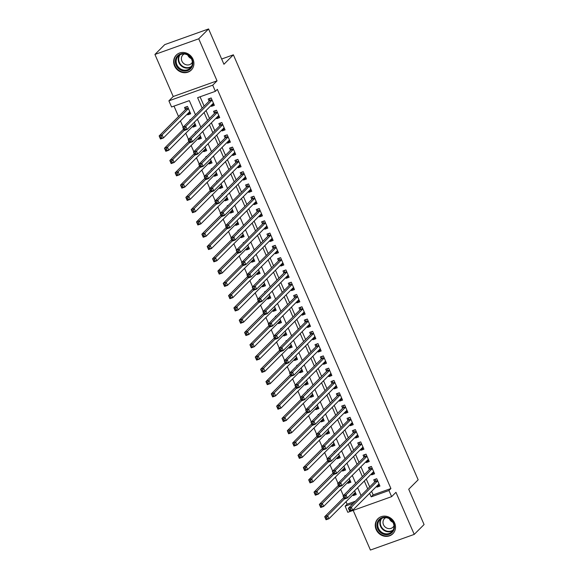 <?xml version="1.0" encoding="UTF-8"?>
<svg xmlns="http://www.w3.org/2000/svg" width="579" height="579" viewBox="0 0 579 579"><rect width="100%" height="100%" fill="white"/><g stroke="black" fill="none" stroke-linecap="round" stroke-linejoin="round"><path stroke-width="0.87" d="M174.54 65.883A10.588 9.655 -135 0 0 191.265 70.066A10.588 9.655 -135 0 0 193.017 59.282A10.588 9.655 -135 0 0 176.291 55.092A10.588 9.655 -135 0 0 174.54 65.883M376.147 529.553A10.588 9.655 -135 0 0 392.873 533.737A10.588 9.655 -135 0 0 394.625 522.953A10.588 9.655 -135 0 0 377.899 518.77A10.588 9.655 -135 0 0 376.147 529.553M195.492 114.808L189.326 100.63L171.565 106.977L168.894 100.84L212.71 85.178L215.381 91.323L197.613 97.67L202.165 108.128M173.215 96.512L217.038 80.85L198.742 38.786L208.578 28.95L164.762 44.612L154.926 54.448L173.215 96.512L168.894 100.84M353.176 510.389L370.422 550.05L414.238 534.388L395.949 492.324L391.621 496.652L347.805 512.306L345.135 506.169L353.407 503.209M346.01 501.696L347.096 504.2L345.135 506.169M174.004 106.109L178.535 116.538M180.453 120.931L183.152 127.148M185.794 133.213L188.493 139.43M191.128 145.495L193.835 151.712M196.469 157.778L199.176 163.995M201.81 170.067L204.517 176.277M207.152 182.349L209.851 188.559M212.493 194.631L215.193 200.841M217.834 206.913L220.534 213.123M223.176 219.195L225.875 225.405M228.517 231.477L231.216 237.687M233.858 243.759L236.558 249.969M239.199 256.041L241.899 262.258M244.541 268.323L247.24 274.54M249.882 280.605L252.582 286.822M255.216 292.887L257.923 299.104M260.557 305.176L263.264 311.386M265.899 317.458L268.598 323.668M271.24 329.74L273.939 335.95M276.581 342.023L279.281 348.232M281.922 354.305L284.622 360.514M287.264 366.587L289.963 372.796M292.605 378.869L295.304 385.078M297.946 391.151L300.646 397.368M303.287 403.433L305.987 409.65M308.629 415.715L311.328 421.932M313.97 427.997L316.67 434.214M319.304 440.286L322.011 446.496M324.645 452.568L327.352 458.778M329.987 464.85L332.686 471.06M335.328 477.132L338.027 483.342M340.669 489.414L343.369 495.624M198.742 38.786L154.926 54.448M208.578 28.95L223.935 64.262L233.373 54.824L418.161 479.803L408.716 489.241L424.074 524.552L414.238 534.388M211.053 105.552L211.407 106.377L214.368 105.32L211.161 97.952L208.201 99.009L209.135 101.159M216.394 117.834L216.749 118.659L219.709 117.602L216.503 110.234L213.542 111.291L214.476 113.441M221.728 130.116L222.09 130.941L225.05 129.884L221.844 122.516L218.884 123.573L219.817 125.723M227.069 142.405L227.431 143.223L230.391 142.166L227.185 134.798L224.225 135.855L225.159 138.005M232.411 154.687L232.772 155.505L235.733 154.448L232.526 147.08L229.566 148.137L230.5 150.287M237.752 166.969L238.114 167.787L241.074 166.73L237.868 159.363L234.908 160.419L235.841 162.569M243.093 179.251L243.455 180.076L246.415 179.012L243.209 171.645L240.249 172.701L241.182 174.851M248.434 191.533L248.789 192.358L251.756 191.294L248.55 183.927L245.59 184.983L246.524 187.133M253.776 203.815L254.13 204.64L257.09 203.584L253.892 196.209L250.931 197.265L251.865 199.415M259.117 216.097L259.472 216.922L262.432 215.866L259.233 208.491L256.273 209.555L257.206 211.704M264.458 228.379L264.813 229.204L267.773 228.148L264.574 220.773L261.607 221.837L262.548 223.986M269.8 240.661L270.154 241.486L273.114 240.43L269.908 233.062L266.948 234.119L267.889 236.268M275.141 252.943L275.495 253.768L278.456 252.712L275.249 245.344L272.289 246.401L273.223 248.55M280.482 265.225L280.837 266.05L283.797 264.994L280.591 257.626L277.631 258.683L278.564 260.832M285.816 277.515L286.178 278.333L289.138 277.276L285.932 269.908L282.972 270.965L283.905 273.114M291.157 289.797L291.519 290.615L294.479 289.558L291.273 282.19L288.313 283.247L289.247 285.396M296.499 302.079L296.861 302.897L299.821 301.84L296.614 294.472L293.654 295.529L294.588 297.678M301.84 314.361L302.202 315.186L305.162 314.122L301.956 306.754L298.996 307.811L299.929 309.96M307.181 326.643L307.543 327.468L310.503 326.404L307.297 319.036L304.337 320.093L305.271 322.242M312.522 338.925L312.877 339.75L315.844 338.693L312.638 331.318L309.678 332.375L310.612 334.524M317.864 351.207L318.218 352.032L321.179 350.975L317.98 343.6L315.019 344.664L315.953 346.814M323.205 363.489L323.56 364.314L326.52 363.257L323.321 355.882L320.361 356.946L321.294 359.096M328.546 375.771L328.901 376.596L331.861 375.539L328.662 368.172L325.695 369.228L326.636 371.378M333.888 388.053L334.242 388.878L337.202 387.821L333.996 380.454L331.036 381.51L331.977 383.66M339.229 400.335L339.584 401.16L342.544 400.103L339.337 392.736L336.377 393.792L337.311 395.942M344.563 412.617L344.925 413.442L347.885 412.386L344.679 405.018L341.719 406.074L342.652 408.224M349.904 424.906L350.266 425.724L353.226 424.668L350.02 417.3L347.06 418.356L347.993 420.506M355.245 437.188L355.607 438.006L358.567 436.95L355.361 429.582L352.401 430.638L353.335 432.788M360.587 449.47L360.949 450.288L363.909 449.232L360.703 441.864L357.742 442.921L358.676 445.07M365.928 461.752L366.29 462.578L369.25 461.514L366.044 454.146L363.084 455.203L364.017 457.352M371.269 474.035L371.631 474.86L374.591 473.796L371.385 466.428L368.425 467.485L369.359 469.634M355.665 493.221L353.284 495.602L352.922 494.784M351.142 487.858L350.078 488.235L350.288 488.712M350.324 480.939L347.943 483.32L347.581 482.502M345.801 475.576L344.737 475.952L344.946 476.43M344.983 468.657L342.602 471.038L342.24 470.213M340.459 463.287L339.395 463.67L339.605 464.148M339.641 456.375L337.26 458.756L336.906 457.931M335.118 451.005L334.054 451.388L334.264 451.866M334.307 444.093L331.919 446.474L331.564 445.649M329.777 438.723L328.713 439.106L328.923 439.584M328.966 431.804L326.578 434.192L326.223 433.367M324.435 426.441L323.372 426.824L323.581 427.295M323.625 419.522L321.236 421.91L320.882 421.085M319.094 414.159L318.037 414.542L318.24 415.013M318.284 407.24L315.895 409.628L315.541 408.803M313.753 401.877L312.696 402.253L312.899 402.731M312.942 394.958L310.554 397.346L310.199 396.521M308.419 389.595L307.355 389.971L307.558 390.449M307.601 382.676L305.22 385.064L304.858 384.239M303.078 377.313L302.014 377.689L302.216 378.167M302.26 370.394L299.879 372.775L299.517 371.957M297.736 365.031L296.672 365.407L296.875 365.885M296.918 358.112L294.537 360.493L294.175 359.675M292.395 352.749L291.331 353.125L291.541 353.603M291.577 345.829L289.196 348.211L288.834 347.393M287.054 340.466L285.99 340.843L286.2 341.321M286.236 333.547L283.855 335.929L283.493 335.103M281.712 328.177L280.649 328.561L280.858 329.038M280.895 321.265L278.513 323.647L278.152 322.821M276.371 315.895L275.307 316.279L275.517 316.756M275.553 308.983L273.172 311.364L272.818 310.539M271.03 303.613L269.966 303.997L270.176 304.474M270.219 296.701L267.831 299.082L267.476 298.257M265.689 291.331L264.625 291.715L264.835 292.185M264.878 284.412L262.49 286.8L262.135 285.975M260.347 279.049L259.283 279.433L259.493 279.903M259.537 272.13L257.148 274.518L256.794 273.693M255.006 266.767L253.949 267.151L254.152 267.621M254.195 259.848L251.807 262.236L251.452 261.411M249.665 254.485L248.608 254.861L248.811 255.339M248.854 247.566L246.466 249.954L246.111 249.129M244.331 242.203L243.267 242.579L243.469 243.057M243.513 235.284L241.132 237.672L240.77 236.847M238.989 229.921L237.926 230.297L238.128 230.775M238.172 223.002L235.791 225.383L235.429 224.565M233.648 217.639L232.584 218.015L232.787 218.493M232.83 210.72L230.449 213.101L230.087 212.283M228.307 205.357L227.243 205.733L227.453 206.211M227.489 198.438L225.108 200.819L224.746 199.994M222.966 193.075L221.902 193.451L222.112 193.929M222.148 186.156L219.767 188.537L219.405 187.712M217.624 180.786L216.56 181.169L216.77 181.647M216.807 173.874L214.425 176.255L214.071 175.43M212.283 168.503L211.219 168.887L211.429 169.365M211.465 161.592L209.084 163.973L208.729 163.148M206.942 156.221L205.878 156.605L206.088 157.083M206.131 149.302L203.743 151.691L203.388 150.866M201.601 143.939L200.537 144.323L200.747 144.793M200.79 137.02L198.402 139.409L198.047 138.584M196.259 131.657L195.195 132.041L195.405 132.511M195.449 124.738L193.06 127.127L192.706 126.302M190.918 119.375L189.861 119.752L190.064 120.229M347.096 504.2L355.376 501.24M353.284 495.602L356.244 494.546L354.58 490.724M347.943 483.32L350.903 482.264L349.238 478.442M342.602 471.038L345.562 469.982L343.897 466.16M337.26 458.756L340.22 457.7L338.556 453.878M331.919 446.474L334.879 445.417L333.222 441.596M326.578 434.192L329.538 433.135L327.88 429.314M321.236 421.91L324.197 420.853L322.539 417.025M315.895 409.628L318.855 408.571L317.198 404.743M310.554 397.346L313.521 396.282L311.857 392.461M305.22 385.064L308.18 384L306.515 380.179M299.879 372.775L302.839 371.718L301.174 367.897M294.537 360.493L297.497 359.436L295.833 355.615M289.196 348.211L292.156 347.154L290.492 343.333M283.855 335.929L286.815 334.872L285.15 331.05M278.513 323.647L281.474 322.59L279.809 318.768M273.172 311.364L276.132 310.308L274.468 306.486M267.831 299.082L270.791 298.026L269.134 294.204M262.49 286.8L265.45 285.744L263.792 281.915M257.148 274.518L260.109 273.462L258.451 269.633M251.807 262.236L254.767 261.172L253.11 257.351M246.466 249.954L249.433 248.89L247.769 245.069M241.132 237.672L244.092 236.608L242.427 232.787M235.791 225.383L238.751 224.326L237.086 220.505M230.449 213.101L233.409 212.044L231.745 208.223M225.108 200.819L228.068 199.762L226.403 195.941M219.767 188.537L222.727 187.48L221.062 183.659M214.425 176.255L217.386 175.198L215.721 171.377M209.084 163.973L212.044 162.916L210.38 159.095M203.743 151.691L206.703 150.634L205.046 146.805M198.402 139.409L201.362 138.352L199.704 134.523M193.06 127.127L196.02 126.07L194.363 122.241M187.364 114.02L187.719 114.845L190.679 113.781L187.48 106.413L184.52 107.47L185.454 109.619M371.602 491.325L373.151 494.886L390.919 488.538L217.349 89.354L215.381 91.323M200.059 96.794L204.134 106.167M206.044 110.56L209.475 118.449M211.386 122.842L214.816 130.731M216.727 135.124L220.15 143.013M222.068 147.406L225.492 155.295M227.409 159.688L230.833 167.577M232.744 171.977L236.174 179.859M238.085 184.26L241.515 192.141M243.426 196.542L246.857 204.423M248.767 208.824L252.198 216.705M254.109 221.106L257.539 228.987M259.45 233.388L262.88 241.277M264.791 245.67L268.222 253.559M270.132 257.952L273.563 265.841M275.474 270.234L278.904 278.123M280.815 282.516L284.238 290.405M286.156 294.798L289.58 302.687M291.49 307.08L294.921 314.969M296.832 319.369L300.262 327.251M302.173 331.651L305.603 339.533M307.514 343.933L310.945 351.815M312.855 356.215L316.286 364.097M318.197 368.497L321.627 376.386M323.538 380.779L326.969 388.668M328.879 393.061L332.31 400.95M334.221 405.343L337.651 413.232M339.562 417.625L342.985 425.514M344.903 429.908L348.326 437.796M350.244 442.19L353.668 450.078M355.578 454.479L359.009 462.36M360.92 466.761L364.35 474.642M366.261 479.043L369.692 486.925M376.611 486.317L376.965 487.142L379.933 486.085L376.726 478.71L373.766 479.774L374.7 481.916M233.373 54.824L221.648 59.015M217.038 80.85L212.71 85.178M390.919 488.538L388.95 490.507L391.621 496.652M361.05 495.566L357.619 487.684M355.709 483.284L352.278 475.402M350.367 471.002L346.937 463.12M345.026 458.72L341.596 450.838M339.685 446.438L336.261 438.556M334.344 434.156L330.92 426.267M329.002 421.874L325.579 413.985M323.668 409.592L320.238 401.703M318.327 397.31L314.896 389.421M312.986 385.028L309.555 377.139M307.644 372.746L304.214 364.857M302.303 360.464L298.873 352.575M296.962 348.174L293.531 340.293M291.621 335.892L288.19 328.011M286.279 323.61L282.849 315.729M280.938 311.328L277.507 303.447M275.597 299.046L272.173 291.157M270.255 286.764L266.832 278.875M264.921 274.482L261.491 266.593M259.58 262.2L256.15 254.311M254.239 249.918L250.808 242.029M248.898 237.636L245.467 229.747M243.556 225.354L240.126 217.465M238.215 213.065L234.784 205.183M232.874 200.783L229.443 192.901M227.533 188.501L224.102 180.619M222.191 176.219L218.761 168.337M216.85 163.937L213.427 156.055M211.509 151.655L208.085 143.766M206.167 139.373L202.744 131.484M200.833 127.09L197.403 119.202M369.634 493.294L371.19 496.854L388.95 490.507M204.076 112.529L207.506 120.41M209.417 124.811L212.848 132.7M214.758 137.093L218.189 144.982M220.1 149.375L223.53 157.264M225.441 161.657L228.871 169.546M230.782 173.939L234.206 181.828M236.123 186.221L239.547 194.11M241.465 198.503L244.888 206.392M246.799 210.792L250.229 218.674M252.14 223.074L255.571 230.956M257.481 235.356L260.912 243.238M262.823 247.638L266.253 255.52M268.164 259.92L271.594 267.802M273.505 272.202L276.936 280.091M278.846 284.484L282.277 292.373M284.188 296.766L287.618 304.655M289.529 309.048L292.96 316.937M294.87 321.331L298.294 329.219M300.212 333.613L303.635 341.501M305.546 345.902L308.976 353.783M310.887 358.184L314.317 366.066M316.228 370.466L319.659 378.348M321.569 382.748L325 390.63M326.911 395.03L330.341 402.912M332.252 407.312L335.682 415.201M337.593 419.594L341.024 427.483M342.934 431.876L346.365 439.765M348.276 444.158L351.706 452.047M353.617 456.44L357.04 464.329M358.958 468.722L362.382 476.611M364.3 481.004L367.723 488.893M373.151 494.886L371.19 496.854M379.354 484.753L376.965 487.142M190.107 112.456L187.719 114.845M374.012 472.471L371.631 474.86M368.671 460.189L366.29 462.578M363.33 447.907L360.949 450.288M357.988 435.625L355.607 438.006M352.647 423.343L350.266 425.724M347.306 411.061L344.925 413.442M341.965 398.779L339.584 401.16M336.631 386.497L334.242 388.878M331.289 374.215L328.901 376.596M325.948 361.926L323.56 364.314M320.607 349.644L318.218 352.032M315.266 337.362L312.877 339.75M309.924 325.08L307.543 327.468M304.583 312.798L302.202 315.186M299.242 300.515L296.861 302.897M293.9 288.233L291.519 290.615M288.559 275.951L286.178 278.333M283.218 263.669L280.837 266.05M277.877 251.387L275.495 253.768M272.543 239.105L270.154 241.486M267.201 226.816L264.813 229.204M261.86 214.534L259.472 216.922M256.519 202.252L254.13 204.64M251.177 189.97L248.789 192.358M245.836 177.688L243.455 180.076M240.495 165.406L238.114 167.787M235.154 153.124L232.772 155.505M229.812 140.842L227.431 143.223M224.471 128.56L222.09 130.941M219.13 116.278L216.749 118.659M213.789 103.996L211.407 106.377M378.058 484.869L379.274 484.572M350.346 508.927L349.159 509.354L349.694 510.577L350.881 510.157L350.346 508.927L351.344 507.175L352.683 510.251L349.723 511.308L348.384 508.232L351.344 507.175L377.66 480.859M378.992 483.935L352.683 510.251L350.881 510.157M349.159 509.354L348.384 508.232L375.011 481.605A1.361 0.514 70.3 0 0 375.12 481.366L375.576 479.123M349.694 510.577L349.723 511.308M355.586 493.033L354.37 493.337M327.193 518.618L326.657 517.394L325.478 517.814L326.013 519.045L328.995 518.712L326.035 519.768L324.696 516.7L327.656 515.643L328.995 518.712L355.311 492.396M343.774 497.629L324.696 516.7L325.478 517.814M344.346 498.953L327.656 515.643L326.657 517.394M326.035 519.768L326.013 519.045M393.698 523.083A9.163 8.359 45 0 1 389.305 534.229A9.163 8.359 45 0 1 377.711 528.793A9.163 8.359 45 0 1 382.097 517.648A9.163 8.359 45 0 1 393.698 523.083M378.5 528.388A8.482 7.737 -135 0 0 391.896 531.739A8.482 7.737 -135 0 0 393.3 523.098A8.482 7.737 -135 0 0 379.904 519.739A8.482 7.737 -135 0 0 378.5 528.388M392.895 522.272A6.043 5.508 45 0 1 389.406 518.849A6.043 5.508 45 0 1 389.363 518.748M385.817 517.648A6.043 5.508 -135 0 0 384.499 518.596A6.043 5.508 -135 0 0 383.501 524.755A6.043 5.508 -135 0 0 393.04 527.143A6.043 5.508 -135 0 0 393.995 525.819M379.107 517.764A10.523 9.597 -135 0 0 378.261 518.502A10.523 9.597 -135 0 0 376.524 529.22A10.523 9.597 -135 0 0 393.141 533.375A10.523 9.597 -135 0 0 393.879 532.535M191.215 68.018A9.163 8.359 45 0 1 178.969 68.887A9.163 8.359 45 0 1 176.971 56.518A9.163 8.359 45 0 1 189.217 55.649A9.163 8.359 45 0 1 191.215 68.018M177.695 56.742A8.482 7.737 -135 0 0 179.172 67.881A8.482 7.737 -135 0 0 190.288 68.069A8.482 7.737 -135 0 0 190.882 67.396A8.482 7.737 -135 0 0 189.405 56.257A8.482 7.737 -135 0 0 178.289 56.069A8.482 7.737 -135 0 0 177.695 56.742M191.287 58.602A6.043 5.508 45 0 1 187.755 55.077M184.209 53.977A6.043 5.508 -135 0 0 182.892 54.925A6.043 5.508 -135 0 0 182.465 55.41A6.043 5.508 -135 0 0 183.521 63.335A6.043 5.508 -135 0 0 191.432 63.473A6.043 5.508 -135 0 0 191.852 62.988A6.043 5.508 -135 0 0 192.38 62.148M192.264 68.872A10.523 9.597 -135 0 0 192.271 68.865A10.523 9.597 -135 0 1 191.533 69.704L191.989 69.248M177.492 54.086A10.523 9.597 -135 0 0 176.653 54.831A10.523 9.597 -135 0 0 175.922 55.664A10.523 9.597 -135 0 0 177.753 69.473A10.523 9.597 -135 0 0 191.533 69.704M372.717 472.587L373.933 472.29M345.004 496.644L343.825 497.064L344.353 498.295L345.54 497.875L345.004 496.644L346.003 494.893L347.342 497.962L344.382 499.026L343.043 495.95L346.003 494.893L372.319 468.577M373.65 471.646L347.342 497.962L345.54 497.875M343.825 497.064L343.043 495.95L369.67 469.323A1.361 0.514 70.3 0 0 369.778 469.084L370.234 466.84M344.353 498.295L344.382 499.026M367.376 460.305L368.591 460.008M339.663 484.362L338.483 484.782L339.012 486.013L340.199 485.593L339.663 484.362L340.662 482.611L342.001 485.68L339.041 486.744L337.702 483.668L340.662 482.611L366.977 456.295M368.316 459.364L342.001 485.68L340.199 485.593M338.483 484.782L337.702 483.668L364.329 457.041A1.361 0.514 70.3 0 0 364.437 456.802L364.893 454.558M339.012 486.013L339.041 486.744M362.034 448.023L363.25 447.719M334.322 472.08L333.142 472.5L333.678 473.731L334.857 473.311L334.322 472.08L335.321 470.329L336.66 473.398L333.699 474.462L332.36 471.386L335.321 470.329L361.636 444.013M362.975 447.082L336.66 473.398L334.857 473.311M333.142 472.5L332.36 471.386L358.994 444.759A1.361 0.514 70.3 0 0 359.103 444.52L359.552 442.276M333.678 473.731L333.699 474.462M356.693 435.741L357.909 435.437M328.981 459.798L327.801 460.218L328.336 461.449L329.516 461.022L328.981 459.798L329.979 458.047L331.318 461.116L328.358 462.172L327.019 459.104L329.979 458.047L356.295 431.731M357.634 434.8L331.318 461.116L329.516 461.022M327.801 460.218L327.019 459.104L353.653 432.477A1.361 0.514 70.3 0 0 353.762 432.238L354.21 429.994M328.336 461.449L328.358 462.172M350.244 480.751L349.028 481.055M321.852 506.336L321.316 505.112L320.136 505.532L320.672 506.763L323.654 506.43L320.694 507.486L319.355 504.418L322.322 503.361L323.654 506.43L349.969 480.114M338.433 485.347L319.355 504.418L320.136 505.532M339.005 486.671L322.322 503.361L321.316 505.112M320.694 507.486L320.672 506.763M344.903 468.469L343.687 468.773M316.51 494.053L315.982 492.83L314.795 493.25L315.331 494.48L318.312 494.148L315.352 495.204L314.021 492.136L316.981 491.079L318.312 494.148L344.628 467.832M333.091 473.057L314.021 492.136L314.795 493.25M333.67 474.389L316.981 491.079L315.982 492.83M315.352 495.204L315.331 494.48M339.562 456.187L338.346 456.491M311.169 481.771L310.641 480.541L309.454 480.968L309.989 482.198L312.971 481.866L310.011 482.922L308.679 479.853L311.64 478.797L312.971 481.866L339.287 455.55M327.75 460.775L308.679 479.853L309.454 480.968M328.329 462.107L311.64 478.797L310.641 480.541M310.011 482.922L309.989 482.198M334.221 443.905L333.005 444.202M305.835 469.489L305.299 468.259L304.113 468.686L304.648 469.916L307.63 469.583L304.67 470.64L303.338 467.571L306.298 466.515L307.63 469.583L333.945 443.268M322.409 448.493L303.338 467.571L304.113 468.686M322.988 449.825L306.298 466.515L305.299 468.259M304.67 470.64L304.648 469.916M351.352 423.459L352.568 423.155M323.647 447.516L322.46 447.936L322.995 449.166L324.175 448.739L323.647 447.516L324.645 445.765L325.977 448.834L323.017 449.89L321.678 446.822L324.645 445.765L350.954 419.449M352.293 422.518L325.977 448.834L324.175 448.739M322.46 447.936L321.678 446.822L348.312 420.195A1.361 0.514 70.3 0 0 348.42 419.956L348.869 417.712M322.995 449.166L323.017 449.89M328.879 431.623L327.671 431.92M300.494 457.207L299.958 455.977L298.771 456.404L299.307 457.627L302.289 457.301L299.329 458.358L297.997 455.289L300.957 454.226L302.289 457.301L328.604 430.986M317.068 436.211L297.997 455.289L298.771 456.404M317.647 437.536L300.957 454.226L299.958 455.977M299.329 458.358L299.307 457.627M346.01 411.177L347.226 410.873M318.305 435.234L317.118 435.654L317.654 436.884L318.834 436.457L318.305 435.234L319.304 433.483L320.636 436.552L317.676 437.608L316.344 434.539L319.304 433.483L345.612 407.167M346.951 410.236L320.636 436.552L318.834 436.457M317.118 435.654L316.344 434.539L342.971 407.906A1.361 0.514 70.3 0 0 343.079 407.674L343.528 405.43M317.654 436.884L317.676 437.608M323.545 419.341L322.329 419.637M295.152 444.925L294.617 443.695L293.43 444.122L293.966 445.345L296.947 445.019L293.987 446.076L292.656 443.007L295.616 441.943L296.947 445.019L323.263 418.704M311.726 423.929L292.656 443.007L293.43 444.122M312.305 425.254L295.616 441.943L294.617 443.695M293.987 446.076L293.966 445.345M340.669 398.895L341.885 398.591M312.964 422.945L311.777 423.372L312.313 424.602L313.492 424.175L312.964 422.945L313.963 421.201L315.294 424.269L312.334 425.326L311.003 422.257L313.963 421.201L340.278 394.885M341.61 397.954L315.294 424.269L313.492 424.175M311.777 423.372L311.003 422.257L337.629 395.623A1.361 0.514 70.3 0 0 337.738 395.392L338.187 393.148M312.313 424.602L312.334 425.326M318.204 407.059L316.988 407.355M289.811 432.643L289.276 431.413L288.089 431.84L288.624 433.063L291.613 432.737L288.646 433.794L287.314 430.718L290.274 429.661L291.613 432.737L317.922 406.422M306.385 411.647L287.314 430.718L288.089 431.84M306.964 412.972L290.274 429.661L289.276 431.413M288.646 433.794L288.624 433.063M335.328 386.606L336.544 386.309M307.623 410.663L306.436 411.09L306.971 412.32L308.158 411.893L307.623 410.663L308.621 408.919L309.953 411.987L306.993 413.044L305.661 409.975L308.621 408.919L334.937 382.603M336.269 385.672L309.953 411.987L308.158 411.893M306.436 411.09L305.661 409.975L332.288 383.341A1.361 0.514 70.3 0 0 332.397 383.11L332.845 380.859M306.971 412.32L306.993 413.044M312.863 394.777L311.647 395.073M284.47 420.361L283.934 419.131L282.747 419.551L283.283 420.781L286.272 420.448L283.312 421.512L281.973 418.436L284.933 417.379L286.272 420.448L312.58 394.133M301.044 399.365L281.973 418.436L282.747 419.551M301.623 400.69L284.933 417.379L283.934 419.131M283.312 421.512L283.283 420.781M329.994 374.324L331.21 374.027M302.281 398.381L301.094 398.808L301.63 400.031L302.817 399.611L302.281 398.381L303.28 396.637L304.612 399.705L301.652 400.762L300.32 397.693L303.28 396.637L329.596 370.321M330.927 373.39L304.612 399.705L302.817 399.611M301.094 398.808L300.32 397.693L326.947 371.059A1.361 0.514 70.3 0 0 327.055 370.828L327.504 368.577M301.63 400.031L301.652 400.762M324.653 362.041L325.868 361.745M296.94 386.099L295.753 386.526L296.289 387.749L297.476 387.329L296.94 386.099L297.939 384.347L299.271 387.423L296.31 388.48L294.979 385.411L297.939 384.347L324.254 358.032M325.586 361.108L299.271 387.423L297.476 387.329M295.753 386.526L294.979 385.411L321.606 358.777A1.361 0.514 70.3 0 0 321.714 358.546L322.163 356.295M296.289 387.749L296.31 388.48M319.311 349.759L320.527 349.463M291.599 373.817L290.412 374.244L290.947 375.467L292.134 375.047L291.599 373.817L292.598 372.065L293.937 375.141L290.969 376.198L289.638 373.129L292.598 372.065L318.913 345.75M320.245 348.826L293.937 375.141L292.134 375.047M290.412 374.244L289.638 373.129L316.264 346.495A1.361 0.514 70.3 0 0 316.373 346.256L316.829 344.013M290.947 375.467L290.969 376.198M313.97 337.477L315.186 337.181M286.258 361.535L285.071 361.962L285.606 363.185L286.793 362.765L286.258 361.535L287.256 359.783L288.595 362.859L285.635 363.916L284.296 360.84L287.256 359.783L313.572 333.468M314.904 336.544L288.595 362.859L286.793 362.765M285.071 361.962L284.296 360.84L310.923 334.213A1.361 0.514 70.3 0 0 311.032 333.974L311.488 331.731M285.606 363.185L285.635 363.916M308.629 325.195L309.845 324.899M280.916 349.253L279.737 349.673L280.265 350.903L281.452 350.483L280.916 349.253L281.915 347.501L283.254 350.57L280.294 351.634L278.955 348.558L281.915 347.501L308.231 321.186M309.562 324.254L283.254 350.57L281.452 350.483M279.737 349.673L278.955 348.558L305.582 321.931A1.361 0.514 70.3 0 0 305.69 321.692L306.146 319.449M280.265 350.903L280.294 351.634M303.287 312.913L304.503 312.617M275.575 336.971L274.395 337.391L274.924 338.621L276.111 338.201L275.575 336.971L276.574 335.219L277.913 338.288L274.953 339.352L273.614 336.276L276.574 335.219L302.889 308.904M304.228 311.972L277.913 338.288L276.111 338.201M274.395 337.391L273.614 336.276L300.24 309.649A1.361 0.514 70.3 0 0 300.349 309.41L300.805 307.167M274.924 338.621L274.953 339.352M297.946 300.631L299.162 300.327M270.234 324.689L269.054 325.108L269.59 326.339L270.769 325.912L270.234 324.689L271.233 322.937L272.571 326.006L269.611 327.063L268.272 323.994L271.233 322.937L297.548 296.622M298.887 299.69L272.571 326.006L270.769 325.912M269.054 325.108L268.272 323.994L294.906 297.367A1.361 0.514 70.3 0 0 295.015 297.128L295.464 294.885M269.59 326.339L269.611 327.063M292.605 288.349L293.821 288.045M264.892 312.407L263.713 312.826L264.248 314.057L265.428 313.63L264.892 312.407L265.891 310.655L267.23 313.724L264.27 314.781L262.931 311.712L265.891 310.655L292.207 284.34M293.546 287.408L267.23 313.724L265.428 313.63M263.713 312.826L262.931 311.712L289.565 285.085A1.361 0.514 70.3 0 0 289.674 284.846L290.122 282.603M264.248 314.057L264.27 314.781M287.264 276.067L288.48 275.763M259.558 300.125L258.372 300.544L258.907 301.775L260.087 301.348L259.558 300.125L260.557 298.373L261.889 301.442L258.929 302.499L257.59 299.43L260.557 298.373L286.866 272.058M288.204 275.126L261.889 301.442L260.087 301.348M258.372 300.544L257.59 299.43L284.224 272.803A1.361 0.514 70.3 0 0 284.332 272.564L284.781 270.321M258.907 301.775L258.929 302.499M281.922 263.785L283.138 263.481M254.217 287.843L253.03 288.262L253.566 289.493L254.746 289.066L254.217 287.843L255.216 286.091L256.548 289.16L253.588 290.217L252.256 287.148L255.216 286.091L281.524 259.776M282.863 262.844L256.548 289.16L254.746 289.066M253.03 288.262L252.256 287.148L278.883 260.514A1.361 0.514 70.3 0 0 278.991 260.282L279.44 258.039M253.566 289.493L253.588 290.217M276.581 251.503L277.797 251.199M248.876 275.553L247.689 275.98L248.225 277.211L249.411 276.784L248.876 275.553L249.875 273.809L251.206 276.878L248.246 277.934L246.915 274.866L249.875 273.809L276.19 247.494M277.522 250.562L251.206 276.878L249.411 276.784M247.689 275.98L246.915 274.866L273.541 248.232A1.361 0.514 70.3 0 0 273.65 248L274.099 245.757M248.225 277.211L248.246 277.934M271.247 239.214L272.456 238.917M243.535 263.271L242.348 263.698L242.883 264.929L244.07 264.502L243.535 263.271L244.533 261.527L245.865 264.596L242.905 265.652L241.573 262.584L244.533 261.527L270.849 235.212M272.181 238.28L245.865 264.596L244.07 264.502M242.348 263.698L241.573 262.584L268.2 235.95A1.361 0.514 70.3 0 0 268.309 235.718L268.757 233.467M242.883 264.929L242.905 265.652M307.521 382.495L306.305 382.791M279.129 408.079L278.593 406.849L277.413 407.269L277.942 408.499L280.931 408.166L277.971 409.23L276.632 406.154L279.592 405.097L280.931 408.166L307.239 381.851M295.703 387.083L276.632 406.154L277.413 407.269M296.282 388.408L279.592 405.097L278.593 406.849M277.971 409.23L277.942 408.499M302.18 370.205L300.964 370.509M273.787 395.797L273.252 394.567L272.072 394.987L272.6 396.217L275.59 395.884L272.629 396.941L271.29 393.872L274.251 392.815L275.59 395.884L301.905 369.568M290.368 374.801L271.29 393.872L272.072 394.987M290.94 376.126L274.251 392.815L273.252 394.567M272.629 396.941L272.6 396.217M296.839 357.923L295.623 358.227M268.446 383.508L267.911 382.285L266.731 382.705L267.266 383.935L270.248 383.602L267.288 384.659L265.949 381.59L268.909 380.533L270.248 383.602L296.564 357.286M285.027 362.519L265.949 381.59L266.731 382.705M285.599 363.844L268.909 380.533L267.911 382.285M267.288 384.659L267.266 383.935M291.498 345.641L290.282 345.945M263.105 371.226L262.569 370.003L261.39 370.422L261.925 371.653L264.907 371.32L261.947 372.377L260.608 369.308L263.568 368.251L264.907 371.32L291.223 345.004M279.686 350.237L260.608 369.308L261.39 370.422M280.258 351.562L263.568 368.251L262.569 370.003M261.947 372.377L261.925 371.653M286.156 333.359L284.94 333.663M257.764 358.944L257.235 357.721L256.048 358.14L256.584 359.371L259.566 359.038L256.606 360.095L255.267 357.026L258.234 355.969L259.566 359.038L285.881 332.722M274.345 337.948L255.267 357.026L256.048 358.14M274.916 339.28L258.234 355.969L257.235 357.721M256.606 360.095L256.584 359.371M280.815 321.077L279.599 321.381M252.422 346.662L251.894 345.431L250.707 345.858L251.243 347.089L254.224 346.756L251.264 347.813L249.933 344.744L252.893 343.687L254.224 346.756L280.54 320.44M269.003 325.666L249.933 344.744L250.707 345.858M269.582 326.997L252.893 343.687L251.894 345.431M251.264 347.813L251.243 347.089M275.474 308.795L274.258 309.092M247.081 334.38L246.553 333.149L245.366 333.576L245.901 334.807L248.883 334.474L245.923 335.531L244.591 332.462L247.551 331.405L248.883 334.474L275.199 308.158M263.662 313.384L244.591 332.462L245.366 333.576M264.241 314.715L247.551 331.405L246.553 333.149M245.923 335.531L245.901 334.807M270.132 296.513L268.917 296.81M241.747 322.098L241.211 320.867L240.024 321.294L240.56 322.517L243.542 322.192L240.582 323.248L239.25 320.18L242.21 319.116L243.542 322.192L269.857 295.876M258.321 301.102L239.25 320.18L240.024 321.294M258.9 302.426L242.21 319.116L241.211 320.867M240.582 323.248L240.56 322.517M264.798 284.231L263.583 284.528M236.406 309.816L235.87 308.585L234.683 309.012L235.219 310.235L238.201 309.91L235.24 310.966L233.909 307.898L236.869 306.834L238.201 309.91L264.516 283.594M252.98 288.82L233.909 307.898L234.683 309.012M253.559 290.144L236.869 306.834L235.87 308.585M235.24 310.966L235.219 310.235M259.457 271.949L258.241 272.246M231.064 297.534L230.529 296.303L229.342 296.73L229.877 297.953L232.859 297.628L229.899 298.684L228.567 295.616L231.528 294.552L232.859 297.628L259.175 271.312M247.638 276.538L228.567 295.616L229.342 296.73M248.217 277.862L231.528 294.552L230.529 296.303M229.899 298.684L229.877 297.953M254.116 259.667L252.9 259.964M225.723 285.252L225.188 284.021L224.001 284.448L224.536 285.671L227.525 285.346L224.558 286.402L223.226 283.326L226.186 282.27L227.525 285.346L253.834 259.03M242.297 264.256L223.226 283.326L224.001 284.448M242.876 265.58L226.186 282.27L225.188 284.021M224.558 286.402L224.536 285.671M248.775 247.385L247.559 247.682M220.382 272.97L219.846 271.739L218.659 272.159L219.195 273.389L222.184 273.056L219.224 274.12L217.885 271.044L220.845 269.988L222.184 273.056L248.492 246.741M236.956 251.974L217.885 271.044L218.659 272.159M237.535 253.298L220.845 269.988L219.846 271.739M219.224 274.12L219.195 273.389M265.906 226.932L267.122 226.635M238.193 250.989L237.006 251.416L237.542 252.639L238.729 252.22L238.193 250.989L239.192 249.238L240.524 252.314L237.564 253.37L236.232 250.302L239.192 249.238L265.508 222.922M266.839 225.998L240.524 252.314L238.729 252.22M237.006 251.416L236.232 250.302L262.859 223.668A1.361 0.514 70.3 0 0 262.967 223.436L263.416 221.185M237.542 252.639L237.564 253.37M260.564 214.65L261.78 214.353M232.852 238.707L231.665 239.134L232.201 240.357L233.388 239.938L232.852 238.707L233.851 236.956L235.183 240.032L232.222 241.088L230.891 238.02L233.851 236.956L260.166 210.64M261.498 213.716L235.183 240.032L233.388 239.938M231.665 239.134L230.891 238.02L257.517 211.386A1.361 0.514 70.3 0 0 257.626 211.154L258.082 208.903M232.201 240.357L232.222 241.088M255.223 202.368L256.439 202.071M227.511 226.425L226.324 226.852L226.859 228.075L228.046 227.656L227.511 226.425L228.51 224.674L229.849 227.75L226.881 228.806L225.549 225.73L228.51 224.674L254.825 198.358M256.157 201.434L229.849 227.75L228.046 227.656M226.324 226.852L225.549 225.73L252.176 199.104A1.361 0.514 70.3 0 0 252.285 198.865L252.741 196.621M226.859 228.075L226.881 228.806M249.882 190.086L251.098 189.789M222.17 214.143L220.99 214.563L221.518 215.793L222.705 215.374L222.17 214.143L223.168 212.392L224.507 215.46L221.547 216.524L220.208 213.448L223.168 212.392L249.484 186.076M250.816 189.145L224.507 215.46L222.705 215.374M220.99 214.563L220.208 213.448L246.835 186.822A1.361 0.514 70.3 0 0 246.944 186.583L247.399 184.339M221.518 215.793L221.547 216.524M243.433 235.103L242.217 235.4M215.041 260.688L214.505 259.457L213.325 259.877L213.854 261.107L216.843 260.774L213.883 261.838L212.544 258.762L215.504 257.706L216.843 260.774L243.151 234.459M231.614 239.692L212.544 258.762L213.325 259.877M232.193 241.016L215.504 257.706L214.505 259.457M213.883 261.838L213.854 261.107M238.092 222.814L236.876 223.118M209.699 248.398L209.164 247.175L207.984 247.595L208.512 248.825L211.501 248.492L208.541 249.549L207.202 246.48L210.163 245.424L211.501 248.492L237.817 222.177M226.28 227.409L207.202 246.48L207.984 247.595M226.852 228.734L210.163 245.424L209.164 247.175M208.541 249.549L208.512 248.825M232.751 210.532L231.535 210.836M204.358 236.116L203.822 234.893L202.643 235.313L203.178 236.543L206.16 236.21L203.2 237.267L201.861 234.198L204.821 233.142L206.16 236.21L232.476 209.895M220.939 215.127L201.861 234.198L202.643 235.313M221.511 216.452L204.821 233.142L203.822 234.893M203.2 237.267L203.178 236.543M227.409 198.25L226.194 198.554M199.017 223.834L198.481 222.611L197.301 223.031L197.837 224.261L200.819 223.928L197.859 224.985L196.52 221.916L199.48 220.86L200.819 223.928L227.134 197.613M215.598 202.845L196.52 221.916L197.301 223.031M216.17 204.17L199.48 220.86L198.481 222.611M197.859 224.985L197.837 224.261M244.541 177.804L245.757 177.507M216.828 201.861L215.649 202.281L216.177 203.511L217.364 203.091L216.828 201.861L217.827 200.11L219.166 203.178L216.206 204.242L214.867 201.166L217.827 200.11L244.143 173.794M245.482 176.863L219.166 203.178L217.364 203.091M215.649 202.281L214.867 201.166L241.494 174.54A1.361 0.514 70.3 0 0 241.602 174.301L242.058 172.057M216.177 203.511L216.206 204.242M222.068 185.968L220.852 186.272M193.676 211.552L193.147 210.322L191.96 210.749L192.496 211.979L195.478 211.646L192.518 212.703L191.179 209.634L194.146 208.578L195.478 211.646L221.793 185.331M210.257 190.556L191.179 209.634L191.96 210.749M210.828 191.888L194.146 208.578L193.147 210.322M192.518 212.703L192.496 211.979M239.199 165.522L240.415 165.218M211.487 189.579L210.307 189.999L210.836 191.229L212.023 190.809L211.487 189.579L212.486 187.828L213.825 190.896L210.865 191.953L209.526 188.884L212.486 187.828L238.801 161.512M240.14 164.581L213.825 190.896L212.023 190.809M210.307 189.999L209.526 188.884L236.16 162.258A1.361 0.514 70.3 0 0 236.261 162.019L236.717 159.775M210.836 191.229L210.865 191.953M216.727 173.686L215.511 173.982M188.334 199.27L187.806 198.04L186.619 198.467L187.155 199.697L190.136 199.364L187.176 200.421L185.845 197.352L188.805 196.295L190.136 199.364L216.452 173.049M204.915 178.274L185.845 197.352L186.619 198.467M205.494 179.606L188.805 196.295L187.806 198.04M187.176 200.421L187.155 199.697M233.858 153.24L235.074 152.936M206.146 177.297L204.966 177.717L205.502 178.947L206.681 178.52L206.146 177.297L207.144 175.546L208.483 178.614L205.523 179.671L204.184 176.602L207.144 175.546L233.46 149.23M234.799 152.299L208.483 178.614L206.681 178.52M204.966 177.717L204.184 176.602L230.818 149.975A1.361 0.514 70.3 0 0 230.927 149.737L231.376 147.493M205.502 178.947L205.523 179.671M211.386 161.403L210.17 161.7M183 186.988L182.465 185.758L181.278 186.185L181.813 187.415L184.795 187.082L181.835 188.139L180.503 185.07L183.463 184.013L184.795 187.082L211.111 160.767M199.574 165.992L180.503 185.07L181.278 186.185M200.153 167.317L183.463 184.013L182.465 185.758M181.835 188.139L181.813 187.415M228.517 140.958L229.733 140.654M200.804 165.015L199.625 165.435L200.16 166.665L201.34 166.238L200.804 165.015L201.81 163.264L203.142 166.332L200.182 167.389L198.843 164.32L201.81 163.264L228.119 136.948M229.458 140.017L203.142 166.332L201.34 166.238M199.625 165.435L198.843 164.32L225.477 137.693A1.361 0.514 70.3 0 0 225.586 137.455L226.034 135.211M200.16 166.665L200.182 167.389M206.044 149.121L204.828 149.418M177.659 174.706L177.123 173.476L175.936 173.903L176.472 175.126L179.454 174.8L176.494 175.857L175.162 172.788L178.122 171.724L179.454 174.8L205.769 148.485M194.233 153.71L175.162 172.788L175.936 173.903M194.812 155.034L178.122 171.724L177.123 173.476M176.494 175.857L176.472 175.126M223.176 128.676L224.391 128.372M195.47 152.733L194.283 153.153L194.819 154.383L195.999 153.956L195.47 152.733L196.469 150.981L197.801 154.05L194.841 155.107L193.509 152.038L196.469 150.981L222.777 124.666M224.116 127.735L197.801 154.05L195.999 153.956M194.283 153.153L193.509 152.038L220.136 125.404A1.361 0.514 70.3 0 0 220.244 125.173L220.693 122.929M194.819 154.383L194.841 155.107M200.71 136.839L199.494 137.136M172.318 162.424L171.782 161.194L170.595 161.621L171.131 162.844L174.113 162.518L171.152 163.575L169.821 160.506L172.781 159.442L174.113 162.518L200.428 136.203M188.892 141.428L169.821 160.506L170.595 161.621M189.471 142.752L172.781 159.442L171.782 161.194M171.152 163.575L171.131 162.844M217.834 116.393L219.05 116.09M190.129 140.444L188.942 140.871L189.478 142.101L190.657 141.674L190.129 140.444L191.128 138.699L192.46 141.768L189.499 142.825L188.168 139.756L191.128 138.699L217.436 112.384M218.775 115.453L192.46 141.768L190.657 141.674M188.942 140.871L188.168 139.756L214.795 113.122A1.361 0.514 70.3 0 0 214.903 112.891L215.352 110.647M189.478 142.101L189.499 142.825M195.369 124.557L194.153 124.854M166.976 150.142L166.441 148.912L165.254 149.339L165.789 150.562L168.771 150.236L165.811 151.293L164.479 148.217L167.44 147.16L168.771 150.236L195.087 123.92M183.55 129.146L164.479 148.217L165.254 149.339M184.129 130.47L167.44 147.16L166.441 148.912M165.811 151.293L165.789 150.562M212.493 104.104L213.709 103.807M184.788 128.162L183.601 128.589L184.136 129.819L185.323 129.392L184.788 128.162L185.787 126.417L187.118 129.486L184.158 130.543L182.826 127.474L185.787 126.417L212.102 100.102M213.434 103.171L187.118 129.486L185.323 129.392M183.601 128.589L182.826 127.474L209.453 100.84A1.361 0.514 70.3 0 0 209.562 100.608L210.011 98.358M184.136 129.819L184.158 130.543M190.028 112.275L188.812 112.572M161.635 137.86L161.1 136.63L159.913 137.049L160.448 138.28L163.437 137.947L160.47 139.011L159.138 135.935L162.098 134.878L163.437 137.947L189.746 111.631M186.329 106.825L185.873 109.069A1.361 0.514 -109.7 0 1 185.765 109.308L159.138 135.935L159.913 137.049M188.414 108.562L162.098 134.878L161.1 136.63M160.47 139.011L160.448 138.28M377.58 480.686L375.011 481.605M377.508 480.519L375.12 481.366M392.815 530.61A8.482 7.737 45 0 1 380.548 526.34A8.482 7.737 45 0 1 381.033 518.82M381.699 518.437A8.207 7.484 -135 0 0 380.982 526.058A8.207 7.484 -135 0 0 393.206 529.944M191.208 66.94A8.482 7.737 45 0 1 180.865 65.492A8.482 7.737 45 0 1 179.425 55.15M180.091 54.766A8.207 7.484 -135 0 0 181.241 65.116A8.207 7.484 -135 0 0 191.598 66.267M372.239 468.404L369.67 469.323M372.167 468.23L369.778 469.084M366.905 456.122L364.329 457.041M366.825 455.948L364.437 456.802M361.564 443.84L358.994 444.759M361.484 443.666L359.103 444.52M356.223 431.558L353.653 432.477M356.143 431.384L353.762 432.238M350.881 419.276L348.312 420.195M350.809 419.102L348.42 419.956M345.54 406.994L342.971 407.906M345.468 406.82L343.079 407.674M340.199 394.704L337.629 395.623M340.126 394.538L337.738 395.392M334.857 382.422L332.288 383.341M334.785 382.256L332.397 383.11M329.516 370.14L326.947 371.059M329.444 369.974L327.055 370.828M324.175 357.858L321.606 358.777M324.102 357.692L321.714 358.546M318.834 345.576L316.264 346.495M318.761 345.41L316.373 346.256M313.492 333.294L310.923 334.213M313.42 333.128L311.032 333.974M308.158 321.012L305.582 321.931M308.079 320.838L305.69 321.692M302.817 308.73L300.24 309.649M302.737 308.556L300.349 309.41M297.476 296.448L294.906 297.367M297.396 296.274L295.015 297.128M292.134 284.166L289.565 285.085M292.062 283.992L289.674 284.846M286.793 271.884L284.224 272.803M286.721 271.71L284.332 272.564M281.452 259.602L278.883 260.514M281.38 259.428L278.991 260.282M276.111 247.313L273.541 248.232M276.038 247.146L273.65 248M270.769 235.031L268.2 235.95M270.697 234.864L268.309 235.718M265.428 222.749L262.859 223.668M265.356 222.582L262.967 223.436M260.087 210.466L257.517 211.386M260.014 210.3L257.626 211.154M254.746 198.184L252.176 199.104M254.673 198.018L252.285 198.865M249.404 185.902L246.835 186.822M249.332 185.729L246.944 186.583M244.07 173.62L241.494 174.54M243.991 173.447L241.602 174.301M238.729 161.338L236.16 162.258M238.649 161.165L236.261 162.019M233.388 149.056L230.818 149.975M233.308 148.883L230.927 149.737M228.046 136.774L225.477 137.693M227.974 136.601L225.586 137.455M222.705 124.492L220.136 125.404M222.633 124.319L220.244 125.173M217.364 112.203L214.795 113.122M217.291 112.037L214.903 112.891M212.023 99.921L209.453 100.84M211.95 99.754L209.562 100.608M185.873 109.069L188.262 108.215M185.765 109.308L188.334 108.389M378.261 518.502L378.724 518.039M393.141 533.375L393.597 532.919M176.653 54.831L177.109 54.368"/></g></svg>
